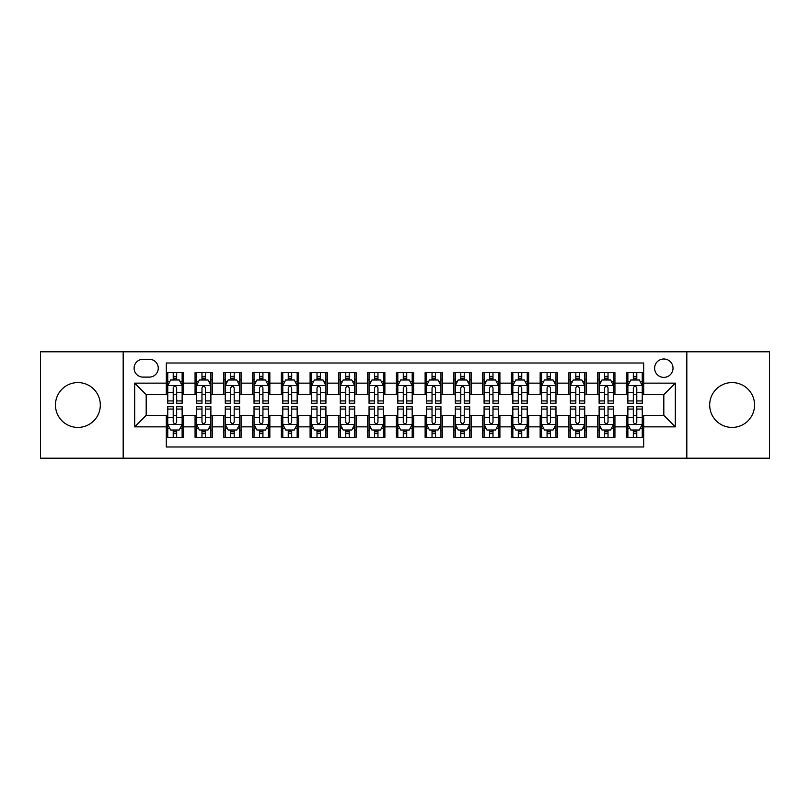 <?xml version="1.0" encoding="UTF-8"?>
<svg xmlns="http://www.w3.org/2000/svg" width="810" height="810" viewBox="0 0 810 810"><rect width="100%" height="100%" fill="white"/><g stroke="black" fill="none" stroke-linecap="round" stroke-linejoin="round"><path stroke-width="1.21" d="M732.119 382.573A22.427 22.427 0 0 0 709.681 405A22.427 22.427 0 0 0 732.119 427.427A22.427 22.427 0 0 0 754.545 405A22.427 22.427 0 0 0 732.119 382.573M77.882 382.573A22.427 22.427 0 0 0 55.455 405A22.427 22.427 0 0 0 77.882 427.427A22.427 22.427 0 0 0 100.319 405A22.427 22.427 0 0 0 77.882 382.573M663.815 358.992A9.204 9.204 0 0 0 654.612 368.185A9.204 9.204 0 0 0 663.815 377.389A9.204 9.204 0 0 0 673.019 368.185A9.204 9.204 0 0 0 663.815 358.992M686.819 458.197L769.5 458.197L769.5 351.803L686.819 351.803L686.819 458.197L123.181 458.197L123.181 351.803L40.5 351.803L40.5 458.197L123.181 458.197M643.687 372.651L626.434 372.651L626.434 383.14L614.932 383.14L614.932 394.652L626.434 394.652L626.434 383.14M614.932 383.14L614.932 372.651L597.679 372.651L597.679 383.14L586.167 383.14L586.167 394.652L597.679 394.652L597.679 383.14M586.167 383.14L586.167 372.651L568.914 372.651L568.914 383.14L557.412 383.14L557.412 394.652L568.914 394.652L568.914 383.14M557.412 383.14L557.412 372.651L540.159 372.651L540.159 383.14L528.657 383.14L528.657 394.652L540.159 394.652L540.159 383.14M528.657 383.14L528.657 372.651L511.404 372.651L511.404 383.14L499.902 383.14L499.902 394.652L511.404 394.652L511.404 383.14M499.902 383.14L499.902 372.651L482.649 372.651L482.649 383.14L471.147 383.14L471.147 394.652L482.649 394.652L482.649 383.14M471.147 383.14L471.147 372.651L453.883 372.651L453.883 383.14L442.382 383.14L442.382 394.652L453.883 394.652L453.883 383.14M442.382 383.14L442.382 372.651L425.128 372.651L425.128 383.14L413.626 383.14L413.626 394.652L425.128 394.652L425.128 383.14M413.626 383.14L413.626 372.651L396.373 372.651L396.373 383.14L384.871 383.14L384.871 394.652L396.373 394.652L396.373 383.14M384.871 383.14L384.871 372.651L367.618 372.651L367.618 383.14L356.117 383.14L356.117 394.652L367.618 394.652L367.618 383.14M356.117 383.14L356.117 372.651L338.853 372.651L338.853 383.14L327.351 383.14L327.351 394.652L338.853 394.652L338.853 383.14M327.351 383.14L327.351 372.651L310.098 372.651L310.098 383.14L298.596 383.14L298.596 394.652L310.098 394.652L310.098 383.14M298.596 383.14L298.596 372.651L281.343 372.651L281.343 383.14L269.841 383.14L269.841 394.652L281.343 394.652L281.343 383.14M269.841 383.14L269.841 372.651L252.588 372.651L252.588 383.14L241.086 383.14L241.086 394.652L252.588 394.652L252.588 383.14M241.086 383.14L241.086 372.651L223.833 372.651L223.833 383.14L212.321 383.14L212.321 394.652L223.833 394.652L223.833 383.14M212.321 383.14L212.321 372.651L195.068 372.651L195.068 394.652L183.566 394.652L183.566 372.651L166.313 372.651M166.313 437.349L183.566 437.349L183.566 415.348L195.068 415.348L195.068 437.349L212.321 437.349L212.321 415.348L223.833 415.348L223.833 426.86L212.321 426.86M223.833 426.86L223.833 437.349L241.086 437.349L241.086 415.348L252.588 415.348L252.588 426.86L241.086 426.86M252.588 426.86L252.588 437.349L269.841 437.349L269.841 415.348L281.343 415.348L281.343 426.86L269.841 426.86M281.343 426.86L281.343 437.349L298.596 437.349L298.596 415.348L310.098 415.348L310.098 426.86L298.596 426.86M310.098 426.86L310.098 437.349L327.351 437.349L327.351 415.348L338.853 415.348L338.853 426.86L327.351 426.86M338.853 426.86L338.853 437.349L356.117 437.349L356.117 415.348L367.618 415.348L367.618 426.86L356.117 426.86M367.618 426.86L367.618 437.349L384.871 437.349L384.871 415.348L396.373 415.348L396.373 426.86L384.871 426.86M396.373 426.86L396.373 437.349L413.626 437.349L413.626 415.348L425.128 415.348L425.128 426.86L413.626 426.86M425.128 426.86L425.128 437.349L442.382 437.349L442.382 415.348L453.883 415.348L453.883 426.86L442.382 426.86M453.883 426.86L453.883 437.349L471.147 437.349L471.147 415.348L482.649 415.348L482.649 426.86L471.147 426.86M482.649 426.86L482.649 437.349L499.902 437.349L499.902 415.348L511.404 415.348L511.404 426.86L499.902 426.86M511.404 426.86L511.404 437.349L528.657 437.349L528.657 415.348L540.159 415.348L540.159 426.86L528.657 426.86M540.159 426.86L540.159 437.349L557.412 437.349L557.412 415.348L568.914 415.348L568.914 426.86L557.412 426.86M568.914 426.86L568.914 437.349L586.167 437.349L586.167 415.348L597.679 415.348L597.679 426.86L586.167 426.86M597.679 426.86L597.679 437.349L614.932 437.349L614.932 415.348L626.434 415.348L626.434 426.86L614.932 426.86M143.016 377.106L149.344 377.106A8.91 8.91 0 0 0 158.264 368.185A8.91 8.91 0 0 0 149.344 359.275L143.016 359.275A8.91 8.91 0 0 0 134.106 368.185A8.91 8.91 0 0 0 143.016 377.106M686.819 351.803L123.181 351.803M643.687 383.14L643.687 363.012L166.313 363.012L166.313 394.652L146.185 394.652L146.185 415.348L166.313 415.348L166.313 446.988L643.687 446.988L643.687 415.348L663.815 415.348L663.815 394.652L643.687 394.652L643.687 383.14L675.317 383.14L675.317 426.86L643.687 426.86M166.313 426.86L134.683 426.86L134.683 383.14L166.313 383.14M626.434 426.86L626.434 437.349L643.687 437.349M166.313 379.839L167.751 379.839M173.219 379.839L176.671 379.839M182.128 379.839L183.566 379.839M166.313 394.359L167.751 394.359M173.219 394.359L176.671 394.359M182.128 394.359L183.566 394.359M166.313 415.641L167.751 415.641M173.219 415.641L176.671 415.641M182.128 415.641L183.566 415.641M166.313 430.161L167.751 430.161M173.219 430.161L176.671 430.161M182.128 430.161L183.566 430.161M195.068 394.359L196.506 394.359M201.973 394.359L205.426 394.359M210.883 394.359L212.321 394.359M195.068 379.839L196.506 379.839M201.973 379.839L205.426 379.839M210.883 379.839L212.321 379.839M195.068 415.641L196.506 415.641M201.973 415.641L205.426 415.641M210.883 415.641L212.321 415.641M195.068 430.161L196.506 430.161M201.973 430.161L205.426 430.161M210.883 430.161L212.321 430.161M223.833 415.641L225.271 415.641M230.728 415.641L234.181 415.641M239.649 415.641L241.086 415.641M223.833 430.161L225.271 430.161M230.728 430.161L234.181 430.161M239.649 430.161L241.086 430.161M223.833 379.839L225.271 379.839M230.728 379.839L234.181 379.839M239.649 379.839L241.086 379.839M223.833 394.359L225.271 394.359M230.728 394.359L234.181 394.359M239.649 394.359L241.086 394.359M252.588 415.641L254.026 415.641M259.483 415.641L262.936 415.641M268.404 415.641L269.841 415.641M252.588 430.161L254.026 430.161M259.483 430.161L262.936 430.161M268.404 430.161L269.841 430.161M252.588 379.839L254.026 379.839M259.483 379.839L262.936 379.839M268.404 379.839L269.841 379.839M252.588 394.359L254.026 394.359M259.483 394.359L262.936 394.359M268.404 394.359L269.841 394.359M281.343 415.641L282.781 415.641M288.249 415.641L291.691 415.641M297.159 415.641L298.596 415.641M281.343 430.161L282.781 430.161M288.249 430.161L291.691 430.161M297.159 430.161L298.596 430.161M281.343 379.839L282.781 379.839M288.249 379.839L291.691 379.839M297.159 379.839L298.596 379.839M281.343 394.359L282.781 394.359M288.249 394.359L291.691 394.359M297.159 394.359L298.596 394.359M310.098 415.641L311.536 415.641M317.004 415.641L320.456 415.641M325.914 415.641L327.351 415.641M310.098 430.161L311.536 430.161M317.004 430.161L320.456 430.161M325.914 430.161L327.351 430.161M310.098 379.839L311.536 379.839M317.004 379.839L320.456 379.839M325.914 379.839L327.351 379.839M310.098 394.359L311.536 394.359M317.004 394.359L320.456 394.359M325.914 394.359L327.351 394.359M338.853 415.641L340.291 415.641M345.759 415.641L349.211 415.641M354.679 415.641L356.117 415.641M338.853 430.161L340.291 430.161M345.759 430.161L349.211 430.161M354.679 430.161L356.117 430.161M338.853 379.839L340.291 379.839M345.759 379.839L349.211 379.839M354.679 379.839L356.117 379.839M338.853 394.359L340.291 394.359M345.759 394.359L349.211 394.359M354.679 394.359L356.117 394.359M367.618 415.641L369.056 415.641M374.514 415.641L377.966 415.641M383.434 415.641L384.871 415.641M367.618 430.161L369.056 430.161M374.514 430.161L377.966 430.161M383.434 430.161L384.871 430.161M367.618 379.839L369.056 379.839M374.514 379.839L377.966 379.839M383.434 379.839L384.871 379.839M367.618 394.359L369.056 394.359M374.514 394.359L377.966 394.359M383.434 394.359L384.871 394.359M396.373 415.641L397.811 415.641M403.279 415.641L406.721 415.641M412.189 415.641L413.626 415.641M396.373 430.161L397.811 430.161M403.279 430.161L406.721 430.161M412.189 430.161L413.626 430.161M396.373 379.839L397.811 379.839M403.279 379.839L406.721 379.839M412.189 379.839L413.626 379.839M396.373 394.359L397.811 394.359M403.279 394.359L406.721 394.359M412.189 394.359L413.626 394.359M425.128 415.641L426.566 415.641M432.034 415.641L435.486 415.641M440.944 415.641L442.382 415.641M425.128 430.161L426.566 430.161M432.034 430.161L435.486 430.161M440.944 430.161L442.382 430.161M425.128 379.839L426.566 379.839M432.034 379.839L435.486 379.839M440.944 379.839L442.382 379.839M425.128 394.359L426.566 394.359M432.034 394.359L435.486 394.359M440.944 394.359L442.382 394.359M453.883 415.641L455.321 415.641M460.789 415.641L464.241 415.641M469.709 415.641L471.147 415.641M453.883 430.161L455.321 430.161M460.789 430.161L464.241 430.161M469.709 430.161L471.147 430.161M453.883 379.839L455.321 379.839M460.789 379.839L464.241 379.839M469.709 379.839L471.147 379.839M453.883 394.359L455.321 394.359M460.789 394.359L464.241 394.359M469.709 394.359L471.147 394.359M482.649 415.641L484.086 415.641M489.544 415.641L492.996 415.641M498.464 415.641L499.902 415.641M482.649 430.161L484.086 430.161M489.544 430.161L492.996 430.161M498.464 430.161L499.902 430.161M482.649 379.839L484.086 379.839M489.544 379.839L492.996 379.839M498.464 379.839L499.902 379.839M482.649 394.359L484.086 394.359M489.544 394.359L492.996 394.359M498.464 394.359L499.902 394.359M511.404 415.641L512.841 415.641M518.309 415.641L521.751 415.641M527.219 415.641L528.657 415.641M511.404 430.161L512.841 430.161M518.309 430.161L521.751 430.161M527.219 430.161L528.657 430.161M511.404 379.839L512.841 379.839M518.309 379.839L521.751 379.839M527.219 379.839L528.657 379.839M511.404 394.359L512.841 394.359M518.309 394.359L521.751 394.359M527.219 394.359L528.657 394.359M540.159 415.641L541.596 415.641M547.064 415.641L550.516 415.641M555.974 415.641L557.412 415.641M540.159 430.161L541.596 430.161M547.064 430.161L550.516 430.161M555.974 430.161L557.412 430.161M540.159 379.839L541.596 379.839M547.064 379.839L550.516 379.839M555.974 379.839L557.412 379.839M540.159 394.359L541.596 394.359M547.064 394.359L550.516 394.359M555.974 394.359L557.412 394.359M568.914 415.641L570.351 415.641M575.819 415.641L579.271 415.641M584.729 415.641L586.167 415.641M568.914 430.161L570.351 430.161M575.819 430.161L579.271 430.161M584.729 430.161L586.167 430.161M568.914 379.839L570.351 379.839M575.819 379.839L579.271 379.839M584.729 379.839L586.167 379.839M568.914 394.359L570.351 394.359M575.819 394.359L579.271 394.359M584.729 394.359L586.167 394.359M597.679 415.641L599.116 415.641M604.574 415.641L608.026 415.641M613.494 415.641L614.932 415.641M597.679 430.161L599.116 430.161M604.574 430.161L608.026 430.161M613.494 430.161L614.932 430.161M597.679 379.839L599.116 379.839M604.574 379.839L608.026 379.839M613.494 379.839L614.932 379.839M597.679 394.359L599.116 394.359M604.574 394.359L608.026 394.359M613.494 394.359L614.932 394.359M626.434 415.641L627.871 415.641M633.329 415.641L636.781 415.641M642.249 415.641L643.687 415.641M626.434 430.161L627.871 430.161M633.329 430.161L636.781 430.161M642.249 430.161L643.687 430.161M626.434 379.839L627.871 379.839M633.329 379.839L636.781 379.839M642.249 379.839L643.687 379.839M626.434 394.359L627.871 394.359M633.329 394.359L636.781 394.359M642.249 394.359L643.687 394.359M146.185 394.652L134.683 383.14M146.185 415.348L134.683 426.86M675.317 383.14L663.815 394.652M675.317 426.86L663.815 415.348M176.671 376.387L173.219 376.387M182.128 400.93L176.671 400.93L176.671 403.279L182.128 403.279L182.128 385.732L179.253 379.981L170.626 379.981L167.751 385.732L167.751 403.279L173.219 403.279L173.219 400.93L167.751 400.93M167.751 385.732L167.751 372.651M182.128 385.732L182.128 372.651M173.219 379.981L173.219 372.651M176.671 372.651L176.671 379.981M176.671 400.93L176.671 387.889C175.517 385.671 174.363 385.671 173.219 387.889L173.219 400.93M173.219 433.613L176.671 433.613M167.751 409.07L173.219 409.07L173.219 406.721L167.751 406.721L167.751 424.268L170.626 430.019L179.253 430.019L182.128 424.268L182.128 406.721L176.671 406.721L176.671 409.07L182.128 409.07M182.128 424.268L182.128 437.349M167.751 424.268L167.751 437.349M176.671 430.019L176.671 437.349M173.219 437.349L173.219 430.019M173.219 409.07L173.219 422.111C174.363 424.329 175.517 424.329 176.671 422.111L176.671 409.07M205.426 376.387L201.973 376.387M210.883 400.93L205.426 400.93L205.426 403.279L210.883 403.279L210.883 385.732L208.008 379.981L199.381 379.981L196.506 385.732L196.506 403.279L201.973 403.279L201.973 400.93L196.506 400.93M196.506 385.732L196.506 372.651M210.883 385.732L210.883 372.651M201.973 379.981L201.973 372.651M205.426 372.651L205.426 379.981M205.426 400.93L205.426 387.889C204.272 385.671 203.128 385.671 201.973 387.889L201.973 400.93M234.181 376.387L230.728 376.387M239.649 400.93L234.181 400.93L234.181 403.279L239.649 403.279L239.649 385.732L236.773 379.981L228.147 379.981L225.271 385.732L225.271 403.279L230.728 403.279L230.728 400.93L225.271 400.93M225.271 385.732L225.271 372.651M239.649 385.732L239.649 372.651M230.728 379.981L230.728 372.651M234.181 372.651L234.181 379.981M234.181 400.93L234.181 387.889C233.037 385.671 231.883 385.671 230.728 387.889L230.728 400.93M262.936 376.387L259.483 376.387M268.404 400.93L262.936 400.93L262.936 403.279L268.404 403.279L268.404 385.732L265.528 379.981L256.902 379.981L254.026 385.732L254.026 403.279L259.483 403.279L259.483 400.93L254.026 400.93M254.026 385.732L254.026 372.651M268.404 385.732L268.404 372.651M259.483 379.981L259.483 372.651M262.936 372.651L262.936 379.981M262.936 400.93L262.936 387.889C261.792 385.671 260.638 385.671 259.483 387.889L259.483 400.93M291.691 376.387L288.249 376.387M297.159 400.93L291.691 400.93L291.691 403.279L297.159 403.279L297.159 385.732L294.283 379.981L285.657 379.981L282.781 385.732L282.781 403.279L288.249 403.279L288.249 400.93L282.781 400.93M282.781 385.732L282.781 372.651M297.159 385.732L297.159 372.651M288.249 379.981L288.249 372.651M291.691 372.651L291.691 379.981M291.691 400.93L291.691 387.889C290.547 385.671 289.393 385.671 288.249 387.889L288.249 400.93M201.973 433.613L205.426 433.613M196.506 409.07L201.973 409.07L201.973 406.721L196.506 406.721L196.506 424.268L199.381 430.019L208.008 430.019L210.883 424.268L210.883 406.721L205.426 406.721L205.426 409.07L210.883 409.07M210.883 424.268L210.883 437.349M196.506 424.268L196.506 437.349M205.426 430.019L205.426 437.349M201.973 437.349L201.973 430.019M201.973 409.07L201.973 422.111C203.118 424.329 204.272 424.329 205.426 422.111L205.426 409.07M230.728 433.613L234.181 433.613M225.271 409.07L230.728 409.07L230.728 406.721L225.271 406.721L225.271 424.268L228.147 430.019L236.773 430.019L239.649 424.268L239.649 406.721L234.181 406.721L234.181 409.07L239.649 409.07M239.649 424.268L239.649 437.349M225.271 424.268L225.271 437.349M234.181 430.019L234.181 437.349M230.728 437.349L230.728 430.019M230.728 409.07L230.728 422.111C231.883 424.329 233.027 424.329 234.181 422.111L234.181 409.07M259.483 433.613L262.936 433.613M254.026 409.07L259.483 409.07L259.483 406.721L254.026 406.721L254.026 424.268L256.902 430.019L265.528 430.019L268.404 424.268L268.404 406.721L262.936 406.721L262.936 409.07L268.404 409.07M268.404 424.268L268.404 437.349M254.026 424.268L254.026 437.349M262.936 430.019L262.936 437.349M259.483 437.349L259.483 430.019M259.483 409.07L259.483 422.111C260.638 424.329 261.782 424.329 262.936 422.111L262.936 409.07M288.249 433.613L291.691 433.613M282.781 409.07L288.249 409.07L288.249 406.721L282.781 406.721L282.781 424.268L285.657 430.019L294.283 430.019L297.159 424.268L297.159 406.721L291.691 406.721L291.691 409.07L297.159 409.07M297.159 424.268L297.159 437.349M282.781 424.268L282.781 437.349M291.691 430.019L291.691 437.349M288.249 437.349L288.249 430.019M288.249 409.07L288.249 422.111C289.393 424.329 290.547 424.329 291.691 422.111L291.691 409.07M320.456 376.387L317.004 376.387M325.914 400.93L320.456 400.93L320.456 403.279L325.914 403.279L325.914 385.732L323.038 379.981L314.412 379.981L311.536 385.732L311.536 403.279L317.004 403.279L317.004 400.93L311.536 400.93M311.536 385.732L311.536 372.651M325.914 385.732L325.914 372.651M317.004 379.981L317.004 372.651M320.456 372.651L320.456 379.981M320.456 400.93L320.456 387.889C319.302 385.671 318.158 385.671 317.004 387.889L317.004 400.93M317.004 433.613L320.456 433.613M311.536 409.07L317.004 409.07L317.004 406.721L311.536 406.721L311.536 424.268L314.412 430.019L323.038 430.019L325.914 424.268L325.914 406.721L320.456 406.721L320.456 409.07L325.914 409.07M325.914 424.268L325.914 437.349M311.536 424.268L311.536 437.349M320.456 430.019L320.456 437.349M317.004 437.349L317.004 430.019M317.004 409.07L317.004 422.111C318.148 424.329 319.302 424.329 320.456 422.111L320.456 409.07M349.211 376.387L345.759 376.387M354.679 400.93L349.211 400.93L349.211 403.279L354.679 403.279L354.679 385.732L351.803 379.981L343.167 379.981L340.291 385.732L340.291 403.279L345.759 403.279L345.759 400.93L340.291 400.93M340.291 385.732L340.291 372.651M354.679 385.732L354.679 372.651M345.759 379.981L345.759 372.651M349.211 372.651L349.211 379.981M349.211 400.93L349.211 387.889C348.057 385.671 346.913 385.671 345.759 387.889L345.759 400.93M345.759 433.613L349.211 433.613M340.291 409.07L345.759 409.07L345.759 406.721L340.291 406.721L340.291 424.268L343.167 430.019L351.803 430.019L354.679 424.268L354.679 406.721L349.211 406.721L349.211 409.07L354.679 409.07M354.679 424.268L354.679 437.349M340.291 424.268L340.291 437.349M349.211 430.019L349.211 437.349M345.759 437.349L345.759 430.019M345.759 409.07L345.759 422.111C346.913 424.329 348.057 424.329 349.211 422.111L349.211 409.07M377.966 376.387L374.514 376.387M383.434 400.93L377.966 400.93L377.966 403.279L383.434 403.279L383.434 385.732L380.558 379.981L371.932 379.981L369.056 385.732L369.056 403.279L374.514 403.279L374.514 400.93L369.056 400.93M369.056 385.732L369.056 372.651M383.434 385.732L383.434 372.651M374.514 379.981L374.514 372.651M377.966 372.651L377.966 379.981M377.966 400.93L377.966 387.889C376.822 385.671 375.668 385.671 374.514 387.889L374.514 400.93M374.514 433.613L377.966 433.613M369.056 409.07L374.514 409.07L374.514 406.721L369.056 406.721L369.056 424.268L371.932 430.019L380.558 430.019L383.434 424.268L383.434 406.721L377.966 406.721L377.966 409.07L383.434 409.07M383.434 424.268L383.434 437.349M369.056 424.268L369.056 437.349M377.966 430.019L377.966 437.349M374.514 437.349L374.514 430.019M374.514 409.07L374.514 422.111C375.668 424.329 376.812 424.329 377.966 422.111L377.966 409.07M406.721 376.387L403.279 376.387M412.189 400.93L406.721 400.93L406.721 403.279L412.189 403.279L412.189 385.732L409.313 379.981L400.687 379.981L397.811 385.732L397.811 403.279L403.279 403.279L403.279 400.93L397.811 400.93M397.811 385.732L397.811 372.651M412.189 385.732L412.189 372.651M403.279 379.981L403.279 372.651M406.721 372.651L406.721 379.981M406.721 400.93L406.721 387.889C405.577 385.671 404.423 385.671 403.279 387.889L403.279 400.93M403.279 433.613L406.721 433.613M397.811 409.07L403.279 409.07L403.279 406.721L397.811 406.721L397.811 424.268L400.687 430.019L409.313 430.019L412.189 424.268L412.189 406.721L406.721 406.721L406.721 409.07L412.189 409.07M412.189 424.268L412.189 437.349M397.811 424.268L397.811 437.349M406.721 430.019L406.721 437.349M403.279 437.349L403.279 430.019M403.279 409.07L403.279 422.111C404.423 424.329 405.577 424.329 406.721 422.111L406.721 409.07M432.034 433.613L435.486 433.613M426.566 409.07L432.034 409.07L432.034 406.721L426.566 406.721L426.566 424.268L429.442 430.019L438.068 430.019L440.944 424.268L440.944 406.721L435.486 406.721L435.486 409.07L440.944 409.07M440.944 424.268L440.944 437.349M426.566 424.268L426.566 437.349M435.486 430.019L435.486 437.349M432.034 437.349L432.034 430.019M432.034 409.07L432.034 422.111C433.178 424.329 434.332 424.329 435.486 422.111L435.486 409.07M460.789 433.613L464.241 433.613M455.321 409.07L460.789 409.07L460.789 406.721L455.321 406.721L455.321 424.268L458.197 430.019L466.833 430.019L469.709 424.268L469.709 406.721L464.241 406.721L464.241 409.07L469.709 409.07M469.709 424.268L469.709 437.349M455.321 424.268L455.321 437.349M464.241 430.019L464.241 437.349M460.789 437.349L460.789 430.019M460.789 409.07L460.789 422.111C461.943 424.329 463.087 424.329 464.241 422.111L464.241 409.07M489.544 433.613L492.996 433.613M484.086 409.07L489.544 409.07L489.544 406.721L484.086 406.721L484.086 424.268L486.962 430.019L495.588 430.019L498.464 424.268L498.464 406.721L492.996 406.721L492.996 409.07L498.464 409.07M498.464 424.268L498.464 437.349M484.086 424.268L484.086 437.349M492.996 430.019L492.996 437.349M489.544 437.349L489.544 430.019M489.544 409.07L489.544 422.111C490.698 424.329 491.842 424.329 492.996 422.111L492.996 409.07M518.309 433.613L521.751 433.613M512.841 409.07L518.309 409.07L518.309 406.721L512.841 406.721L512.841 424.268L515.717 430.019L524.343 430.019L527.219 424.268L527.219 406.721L521.751 406.721L521.751 409.07L527.219 409.07M527.219 424.268L527.219 437.349M512.841 424.268L512.841 437.349M521.751 430.019L521.751 437.349M518.309 437.349L518.309 430.019M518.309 409.07L518.309 422.111C519.453 424.329 520.607 424.329 521.751 422.111L521.751 409.07M547.064 433.613L550.516 433.613M541.596 409.07L547.064 409.07L547.064 406.721L541.596 406.721L541.596 424.268L544.472 430.019L553.098 430.019L555.974 424.268L555.974 406.721L550.516 406.721L550.516 409.07L555.974 409.07M555.974 424.268L555.974 437.349M541.596 424.268L541.596 437.349M550.516 430.019L550.516 437.349M547.064 437.349L547.064 430.019M547.064 409.07L547.064 422.111C548.208 424.329 549.362 424.329 550.516 422.111L550.516 409.07M575.819 433.613L579.271 433.613M570.351 409.07L575.819 409.07L575.819 406.721L570.351 406.721L570.351 424.268L573.227 430.019L581.853 430.019L584.729 424.268L584.729 406.721L579.271 406.721L579.271 409.07L584.729 409.07M584.729 424.268L584.729 437.349M570.351 424.268L570.351 437.349M579.271 430.019L579.271 437.349M575.819 437.349L575.819 430.019M575.819 409.07L575.819 422.111C576.963 424.329 578.117 424.329 579.271 422.111L579.271 409.07M604.574 433.613L608.026 433.613M599.116 409.07L604.574 409.07L604.574 406.721L599.116 406.721L599.116 424.268L601.992 430.019L610.619 430.019L613.494 424.268L613.494 406.721L608.026 406.721L608.026 409.07L613.494 409.07M613.494 424.268L613.494 437.349M599.116 424.268L599.116 437.349M608.026 430.019L608.026 437.349M604.574 437.349L604.574 430.019M604.574 409.07L604.574 422.111C605.728 424.329 606.872 424.329 608.026 422.111L608.026 409.07M633.329 433.613L636.781 433.613M627.871 409.07L633.329 409.07L633.329 406.721L627.871 406.721L627.871 424.268L630.747 430.019L639.374 430.019L642.249 424.268L642.249 406.721L636.781 406.721L636.781 409.07L642.249 409.07M642.249 424.268L642.249 437.349M627.871 424.268L627.871 437.349M636.781 430.019L636.781 437.349M633.329 437.349L633.329 430.019M633.329 409.07L633.329 422.111C634.483 424.329 635.637 424.329 636.781 422.111L636.781 409.07M435.486 376.387L432.034 376.387M440.944 400.93L435.486 400.93L435.486 403.279L440.944 403.279L440.944 385.732L438.068 379.981L429.442 379.981L426.566 385.732L426.566 403.279L432.034 403.279L432.034 400.93L426.566 400.93M426.566 385.732L426.566 372.651M440.944 385.732L440.944 372.651M432.034 379.981L432.034 372.651M435.486 372.651L435.486 379.981M435.486 400.93L435.486 387.889C434.332 385.671 433.188 385.671 432.034 387.889L432.034 400.93M464.241 376.387L460.789 376.387M469.709 400.93L464.241 400.93L464.241 403.279L469.709 403.279L469.709 385.732L466.833 379.981L458.197 379.981L455.321 385.732L455.321 403.279L460.789 403.279L460.789 400.93L455.321 400.93M455.321 385.732L455.321 372.651M469.709 385.732L469.709 372.651M460.789 379.981L460.789 372.651M464.241 372.651L464.241 379.981M464.241 400.93L464.241 387.889C463.087 385.671 461.943 385.671 460.789 387.889L460.789 400.93M492.996 376.387L489.544 376.387M498.464 400.93L492.996 400.93L492.996 403.279L498.464 403.279L498.464 385.732L495.588 379.981L486.962 379.981L484.086 385.732L484.086 403.279L489.544 403.279L489.544 400.93L484.086 400.93M484.086 385.732L484.086 372.651M498.464 385.732L498.464 372.651M489.544 379.981L489.544 372.651M492.996 372.651L492.996 379.981M492.996 400.93L492.996 387.889C491.852 385.671 490.698 385.671 489.544 387.889L489.544 400.93M521.751 376.387L518.309 376.387M527.219 400.93L521.751 400.93L521.751 403.279L527.219 403.279L527.219 385.732L524.343 379.981L515.717 379.981L512.841 385.732L512.841 403.279L518.309 403.279L518.309 400.93L512.841 400.93M512.841 385.732L512.841 372.651M527.219 385.732L527.219 372.651M518.309 379.981L518.309 372.651M521.751 372.651L521.751 379.981M521.751 400.93L521.751 387.889C520.607 385.671 519.453 385.671 518.309 387.889L518.309 400.93M550.516 376.387L547.064 376.387M555.974 400.93L550.516 400.93L550.516 403.279L555.974 403.279L555.974 385.732L553.098 379.981L544.472 379.981L541.596 385.732L541.596 403.279L547.064 403.279L547.064 400.93L541.596 400.93M541.596 385.732L541.596 372.651M555.974 385.732L555.974 372.651M547.064 379.981L547.064 372.651M550.516 372.651L550.516 379.981M550.516 400.93L550.516 387.889C549.362 385.671 548.218 385.671 547.064 387.889L547.064 400.93M579.271 376.387L575.819 376.387M584.729 400.93L579.271 400.93L579.271 403.279L584.729 403.279L584.729 385.732L581.853 379.981L573.227 379.981L570.351 385.732L570.351 403.279L575.819 403.279L575.819 400.93L570.351 400.93M570.351 385.732L570.351 372.651M584.729 385.732L584.729 372.651M575.819 379.981L575.819 372.651M579.271 372.651L579.271 379.981M579.271 400.93L579.271 387.889C578.117 385.671 576.973 385.671 575.819 387.889L575.819 400.93M608.026 376.387L604.574 376.387M613.494 400.93L608.026 400.93L608.026 403.279L613.494 403.279L613.494 385.732L610.619 379.981L601.992 379.981L599.116 385.732L599.116 403.279L604.574 403.279L604.574 400.93L599.116 400.93M599.116 385.732L599.116 372.651M613.494 385.732L613.494 372.651M604.574 379.981L604.574 372.651M608.026 372.651L608.026 379.981M608.026 400.93L608.026 387.889C606.882 385.671 605.728 385.671 604.574 387.889L604.574 400.93M636.781 376.387L633.329 376.387M642.249 400.93L636.781 400.93L636.781 403.279L642.249 403.279L642.249 385.732L639.374 379.981L630.747 379.981L627.871 385.732L627.871 403.279L633.329 403.279L633.329 400.93L627.871 400.93M627.871 385.732L627.871 372.651M642.249 385.732L642.249 372.651M633.329 379.981L633.329 372.651M636.781 372.651L636.781 379.981M636.781 400.93L636.781 387.889C635.637 385.671 634.483 385.671 633.329 387.889L633.329 400.93M195.068 426.86L183.566 426.86M195.068 383.14L183.566 383.14M182.058 385.59L167.822 385.59M167.751 381.561L169.837 381.561M180.043 381.561L182.128 381.561M173.219 392.394L167.751 392.394M182.128 392.394L176.671 392.394M176.671 378.219L173.219 378.219M167.822 424.41L182.058 424.41M182.128 428.439L180.043 428.439M169.837 428.439L167.751 428.439M176.671 417.606L182.128 417.606M167.751 417.606L173.219 417.606M173.219 431.781L176.671 431.781M210.813 385.59L196.577 385.59M196.506 381.561L198.592 381.561M208.808 381.561L210.883 381.561M201.973 392.394L196.506 392.394M210.883 392.394L205.426 392.394M205.426 378.219L201.973 378.219M239.578 385.59L225.342 385.59M225.271 381.561L227.347 381.561M237.563 381.561L239.649 381.561M230.728 392.394L225.271 392.394M239.649 392.394L234.181 392.394M234.181 378.219L230.728 378.219M268.333 385.59L254.097 385.59M254.026 381.561L256.112 381.561M266.318 381.561L268.404 381.561M259.483 392.394L254.026 392.394M268.404 392.394L262.936 392.394M262.936 378.219L259.483 378.219M297.088 385.59L282.852 385.59M282.781 381.561L284.867 381.561M295.073 381.561L297.159 381.561M288.249 392.394L282.781 392.394M297.159 392.394L291.691 392.394M291.691 378.219L288.249 378.219M196.577 424.41L210.813 424.41M210.883 428.439L208.808 428.439M198.592 428.439L196.506 428.439M205.426 417.606L210.883 417.606M196.506 417.606L201.973 417.606M201.973 431.781L205.426 431.781M225.342 424.41L239.578 424.41M239.649 428.439L237.563 428.439M227.347 428.439L225.271 428.439M234.181 417.606L239.649 417.606M225.271 417.606L230.728 417.606M230.728 431.781L234.181 431.781M254.097 424.41L268.333 424.41M268.404 428.439L266.318 428.439M256.112 428.439L254.026 428.439M262.936 417.606L268.404 417.606M254.026 417.606L259.483 417.606M259.483 431.781L262.936 431.781M282.852 424.41L297.088 424.41M297.159 428.439L295.073 428.439M284.867 428.439L282.781 428.439M291.691 417.606L297.159 417.606M282.781 417.606L288.249 417.606M288.249 431.781L291.691 431.781M325.843 385.59L311.607 385.59M311.536 381.561L313.622 381.561M323.828 381.561L325.914 381.561M317.004 392.394L311.536 392.394M325.914 392.394L320.456 392.394M320.456 378.219L317.004 378.219M311.607 424.41L325.843 424.41M325.914 428.439L323.828 428.439M313.622 428.439L311.536 428.439M320.456 417.606L325.914 417.606M311.536 417.606L317.004 417.606M317.004 431.781L320.456 431.781M354.598 385.59L340.372 385.59M340.291 381.561L342.377 381.561M352.593 381.561L354.679 381.561M345.759 392.394L340.291 392.394M354.679 392.394L349.211 392.394M349.211 378.219L345.759 378.219M340.372 424.41L354.598 424.41M354.679 428.439L352.593 428.439M342.377 428.439L340.291 428.439M349.211 417.606L354.679 417.606M340.291 417.606L345.759 417.606M345.759 431.781L349.211 431.781M383.363 385.59L369.127 385.59M369.056 381.561L371.142 381.561M381.348 381.561L383.434 381.561M374.514 392.394L369.056 392.394M383.434 392.394L377.966 392.394M377.966 378.219L374.514 378.219M369.127 424.41L383.363 424.41M383.434 428.439L381.348 428.439M371.142 428.439L369.056 428.439M377.966 417.606L383.434 417.606M369.056 417.606L374.514 417.606M374.514 431.781L377.966 431.781M412.118 385.59L397.882 385.59M397.811 381.561L399.897 381.561M410.103 381.561L412.189 381.561M403.279 392.394L397.811 392.394M412.189 392.394L406.721 392.394M406.721 378.219L403.279 378.219M397.882 424.41L412.118 424.41M412.189 428.439L410.103 428.439M399.897 428.439L397.811 428.439M406.721 417.606L412.189 417.606M397.811 417.606L403.279 417.606M403.279 431.781L406.721 431.781M426.637 424.41L440.873 424.41M440.944 428.439L438.858 428.439M428.652 428.439L426.566 428.439M435.486 417.606L440.944 417.606M426.566 417.606L432.034 417.606M432.034 431.781L435.486 431.781M455.402 424.41L469.628 424.41M469.709 428.439L467.623 428.439M457.407 428.439L455.321 428.439M464.241 417.606L469.709 417.606M455.321 417.606L460.789 417.606M460.789 431.781L464.241 431.781M484.157 424.41L498.393 424.41M498.464 428.439L496.378 428.439M486.172 428.439L484.086 428.439M492.996 417.606L498.464 417.606M484.086 417.606L489.544 417.606M489.544 431.781L492.996 431.781M512.912 424.41L527.148 424.41M527.219 428.439L525.133 428.439M514.927 428.439L512.841 428.439M521.751 417.606L527.219 417.606M512.841 417.606L518.309 417.606M518.309 431.781L521.751 431.781M541.667 424.41L555.903 424.41M555.974 428.439L553.888 428.439M543.682 428.439L541.596 428.439M550.516 417.606L555.974 417.606M541.596 417.606L547.064 417.606M547.064 431.781L550.516 431.781M570.422 424.41L584.658 424.41M584.729 428.439L582.653 428.439M572.437 428.439L570.351 428.439M579.271 417.606L584.729 417.606M570.351 417.606L575.819 417.606M575.819 431.781L579.271 431.781M599.187 424.41L613.423 424.41M613.494 428.439L611.408 428.439M601.192 428.439L599.116 428.439M608.026 417.606L613.494 417.606M599.116 417.606L604.574 417.606M604.574 431.781L608.026 431.781M627.942 424.41L642.178 424.41M642.249 428.439L640.163 428.439M629.957 428.439L627.871 428.439M636.781 417.606L642.249 417.606M627.871 417.606L633.329 417.606M633.329 431.781L636.781 431.781M440.873 385.59L426.637 385.59M426.566 381.561L428.652 381.561M438.858 381.561L440.944 381.561M432.034 392.394L426.566 392.394M440.944 392.394L435.486 392.394M435.486 378.219L432.034 378.219M469.628 385.59L455.402 385.59M455.321 381.561L457.407 381.561M467.623 381.561L469.709 381.561M460.789 392.394L455.321 392.394M469.709 392.394L464.241 392.394M464.241 378.219L460.789 378.219M498.393 385.59L484.157 385.59M484.086 381.561L486.172 381.561M496.378 381.561L498.464 381.561M489.544 392.394L484.086 392.394M498.464 392.394L492.996 392.394M492.996 378.219L489.544 378.219M527.148 385.59L512.912 385.59M512.841 381.561L514.927 381.561M525.133 381.561L527.219 381.561M518.309 392.394L512.841 392.394M527.219 392.394L521.751 392.394M521.751 378.219L518.309 378.219M555.903 385.59L541.667 385.59M541.596 381.561L543.682 381.561M553.888 381.561L555.974 381.561M547.064 392.394L541.596 392.394M555.974 392.394L550.516 392.394M550.516 378.219L547.064 378.219M584.658 385.59L570.422 385.59M570.351 381.561L572.437 381.561M582.653 381.561L584.729 381.561M575.819 392.394L570.351 392.394M584.729 392.394L579.271 392.394M579.271 378.219L575.819 378.219M613.423 385.59L599.187 385.59M599.116 381.561L601.192 381.561M611.408 381.561L613.494 381.561M604.574 392.394L599.116 392.394M613.494 392.394L608.026 392.394M608.026 378.219L604.574 378.219M642.178 385.59L627.942 385.59M627.871 381.561L629.957 381.561M640.163 381.561L642.249 381.561M633.329 392.394L627.871 392.394M642.249 392.394L636.781 392.394M636.781 378.219L633.329 378.219"/></g></svg>
